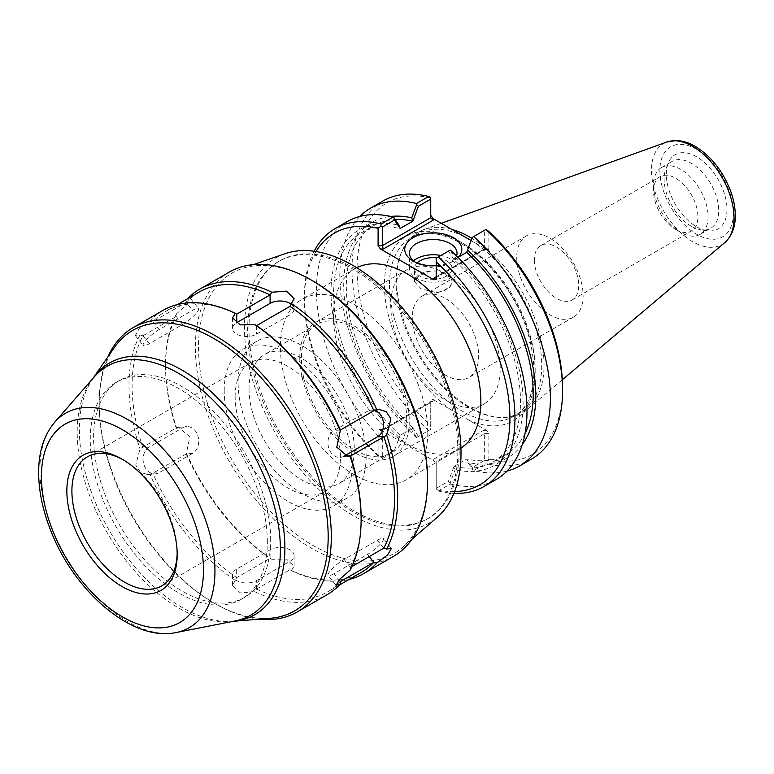 <?xml version="1.0" encoding="UTF-8"?>
<svg xmlns="http://www.w3.org/2000/svg" width="774" height="774" viewBox="0 0 774 774"><rect width="100%" height="100%" fill="white"/><g stroke="black" fill="none" stroke-linecap="round" stroke-linejoin="round"><path stroke-width="0.58" stroke-dasharray="3.87 2.9" d="M440.309 270.89L440.309 271.838L450.662 277.818L450.662 276.869L452.026 281.581L451.793 283.594C448.727 288.325 443.541 291.324 436.246 292.572L421.095 288.896L414.506 281.581L414.748 280.159C417.815 276.473 423.001 273.474 430.296 271.181L440.309 270.89A77.429 44.699 -120 0 0 406.766 269.758A77.429 44.699 -120 0 0 390.735 305.208A77.429 44.699 -120 0 0 424.529 383.12A77.429 44.699 -120 0 0 484.195 403.873A77.429 44.699 -120 0 0 496.995 345.156A77.429 44.699 -120 0 0 450.662 276.869M412.3 317.659A46.933 27.1 -120 0 0 432.782 364.883A46.933 27.1 -120 0 0 468.947 377.46A46.933 27.1 -120 0 0 468.947 323.271A46.933 27.1 -120 0 0 422.014 296.171A46.933 27.1 -120 0 0 412.3 317.659M516.742 257.355A46.933 27.1 -120 0 0 537.224 304.588A46.933 27.1 -120 0 0 573.389 317.156A46.933 27.1 -120 0 0 583.112 295.678A46.933 27.1 -120 0 0 562.63 248.444A46.933 27.1 -120 0 0 526.465 235.867A46.933 27.1 -120 0 0 516.742 257.355M534.341 259.89A31.386 18.121 -120 0 0 556.535 298.329A31.386 18.121 -120 0 0 572.228 299.886A31.386 18.121 -120 0 0 572.228 263.644A31.386 18.121 -120 0 0 540.842 245.522A31.386 18.121 -120 0 0 534.341 259.89M299.77 357.723A77.429 44.699 60 0 1 315.802 322.284A77.429 44.699 60 0 1 375.467 343.027A77.429 44.699 60 0 1 409.262 420.94A77.429 44.699 60 0 1 393.231 456.389A77.429 44.699 60 0 1 333.565 435.646A77.429 44.699 60 0 1 299.77 357.723M406.708 419.237A74.449 42.986 -120 0 0 374.219 344.314A74.449 42.986 -120 0 0 316.847 324.364A74.449 42.986 -120 0 0 301.425 358.449A74.449 42.986 -120 0 0 333.923 433.372A74.449 42.986 -120 0 0 391.296 453.322A74.449 42.986 -120 0 0 406.708 419.237M436.246 292.572A18.76 10.826 0 0 0 451.793 283.594M430.296 271.181A18.76 10.826 0 0 0 414.748 280.159M450.662 277.818A18.76 10.826 0 0 0 446.53 274.219A18.76 10.826 0 0 0 440.309 271.838M366.141 456.544A90.529 52.264 60 0 1 347.391 497.982A90.529 52.264 60 0 1 277.624 473.727A90.529 52.264 60 0 1 238.111 382.627A90.529 52.264 60 0 1 256.862 341.179A90.529 52.264 60 0 1 326.618 365.434A90.529 52.264 60 0 1 366.141 456.544M224.208 390.647A90.529 52.264 60 0 1 242.959 349.2A90.529 52.264 60 0 1 312.725 373.455A90.529 52.264 60 0 1 352.238 464.564A90.529 52.264 60 0 1 333.488 506.002A90.529 52.264 60 0 1 263.731 481.757A90.529 52.264 60 0 1 224.208 390.647M249.034 388.693A74.449 42.986 -120 0 0 281.533 463.616A74.449 42.986 -120 0 0 338.906 483.566A74.449 42.986 -120 0 0 338.906 397.604A74.449 42.986 -120 0 0 264.456 354.618A74.449 42.986 -120 0 0 249.034 388.693M235.141 396.723A74.449 42.986 60 0 1 250.553 362.638A74.449 42.986 60 0 1 325.003 405.624A74.449 42.986 60 0 1 325.003 491.587A74.449 42.986 60 0 1 267.63 471.647A74.449 42.986 60 0 1 235.141 396.723M123.298 459.862A74.449 42.986 60 0 1 124.546 460.569A74.449 42.986 60 0 1 177.188 551.756A74.449 42.986 60 0 1 177.169 553.187M94.399 376.745A143.683 82.953 -120 0 0 77.197 432.124A143.683 82.953 -120 0 0 130.97 566.674A143.683 82.953 -120 0 0 235.364 620.893M177.188 554.668L177.188 551.756M344.159 456.099L344.014 456.176A14.058 11.088 -95.1 0 1 340.289 457.376A14.058 11.088 -95.1 0 1 328.379 446.733A14.058 11.088 -95.1 0 1 334.145 430.518L367.476 411.275A14.058 11.088 -95.1 0 1 371.201 410.085A14.058 11.088 -95.1 0 1 374.626 410.452M350.119 570.148L350.38 567.448L351.899 566.568M334.068 573.669A14.058 2.97 -38.8 0 1 328.089 575.411A14.058 2.97 -38.8 0 1 332.462 568.484A14.058 2.97 -38.8 0 1 344.082 559.486L377.422 540.242A14.058 2.97 -38.8 0 1 383.401 538.501A14.058 2.97 -38.8 0 1 379.067 545.389A14.058 2.97 -38.8 0 1 367.476 554.378L334.068 573.669L339.128 579.968M235.238 580.403L232.568 585.405L240.201 592.826L254.869 591.742L256.562 589.082L289.969 569.79L291.411 570.651L294.081 566.113L286.448 559.099L271.78 559.312L270.087 558.315L236.68 577.607L235.238 580.403A164.146 94.767 -120 0 1 149.808 474.123L152.797 473.262L186.215 453.97L189.872 436.788L178.591 427.287L176.53 427.732L139.988 448.823L135.75 465.135L140.471 472.295L147.679 474.578L149.808 474.123M236.68 569.122A14.058 8.117 0 0 0 232.568 574.859A14.058 8.117 0 0 0 241.285 582.367A14.058 8.117 0 0 0 256.629 580.548L289.969 561.305A14.058 8.117 0 0 0 294.081 555.568A14.058 8.117 0 0 0 285.413 548.069A14.058 8.117 0 0 0 270.087 549.83L236.68 569.122L236.68 577.607A161.93 93.49 -120 0 1 152.797 473.262M149.227 447.072A14.058 11.088 84.9 0 0 143.548 463.297A14.058 11.088 84.9 0 0 155.448 473.882A14.058 11.088 84.9 0 0 159.241 472.643L192.581 453.4A14.058 11.088 84.9 0 0 198.26 437.175A14.058 11.088 84.9 0 0 186.36 426.59A14.058 11.088 84.9 0 0 182.635 427.79L149.227 447.072L142.861 447.643A161.93 93.49 -120 0 1 142.861 335.8L176.269 316.518L176.53 313.818L186.863 304.743L190.588 298.648L186.34 299.857L186.215 302.373L152.797 321.665L149.808 320.949L138.856 329.26L135.276 335.548L139.988 334.91L142.861 335.8M159.163 329.589A14.058 2.97 141.2 0 0 147.582 338.577A14.058 2.97 141.2 0 0 143.238 345.465A14.058 2.97 141.2 0 0 149.305 343.685L182.635 324.432A14.058 2.97 141.2 0 0 194.226 315.444A14.058 2.97 141.2 0 0 198.56 308.555A14.058 2.97 141.2 0 0 192.581 310.297L159.163 329.589L152.797 321.665A161.93 93.49 -120 0 1 165.655 311.39A161.93 93.49 -120 0 1 236.68 314.176M162.985 310.374A164.146 94.767 -120 0 0 149.808 320.949M139.988 334.91A164.146 94.767 -120 0 0 128.987 385.52A164.146 94.767 -120 0 0 139.988 448.823M254.869 591.742A164.146 94.767 -120 0 0 327.131 594.684M256.562 589.082A161.93 93.49 -120 0 0 327.586 591.868A161.93 93.49 -120 0 0 340.434 581.593M350.38 567.448A161.93 93.49 -120 0 0 361.119 517.554M199.063 292.098A161.93 93.49 -120 0 0 186.215 302.373L192.581 310.297M182.635 324.432L176.269 316.518A161.93 93.49 -120 0 0 165.53 366.412A161.93 93.49 -120 0 0 176.269 428.351L182.635 427.79M192.581 453.4L186.215 453.97A161.93 93.49 -120 0 0 270.087 558.315L270.087 549.83M289.969 561.305L289.969 569.79A161.93 93.49 -120 0 0 360.994 572.576M187.192 298.957A164.146 94.767 -120 0 0 186.34 299.857M176.53 313.818A164.146 94.767 -120 0 0 165.53 364.428A164.146 94.767 -120 0 0 165.53 364.602A164.146 94.767 -120 0 0 176.53 427.732M186.34 453.032A164.146 94.767 -120 0 0 271.78 559.312M291.411 570.651A164.146 94.767 -120 0 0 349.122 579.426M291.14 304.134A14.058 8.117 180 0 1 294.081 309.107A14.058 8.117 180 0 1 289.969 314.844L256.562 334.136A14.058 8.117 180 0 1 241.236 335.897A14.058 8.117 180 0 1 232.568 328.399A14.058 8.117 180 0 1 236.118 323M459.214 450.265A148.656 85.827 -120 0 0 394.324 300.66A148.656 85.827 -120 0 0 279.762 260.838A148.656 85.827 -120 0 0 248.976 328.892A148.656 85.827 -120 0 0 313.867 478.496A148.656 85.827 -120 0 0 428.419 518.319A148.656 85.827 -120 0 0 459.214 450.265M427.79 432.124A104.229 60.179 -120 0 0 382.298 327.238A104.229 60.179 -120 0 0 301.976 299.315A104.229 60.179 -120 0 0 280.391 347.023A104.229 60.179 -120 0 0 325.893 451.919A104.229 60.179 -120 0 0 406.205 479.841A104.229 60.179 -120 0 0 427.79 432.124M457.86 451.048A148.656 85.827 -120 0 0 392.969 301.444A148.656 85.827 -120 0 0 278.417 261.612A148.656 85.827 -120 0 0 247.632 329.666A148.656 85.827 -120 0 0 312.522 479.27A148.656 85.827 -120 0 0 427.074 519.102A148.656 85.827 -120 0 0 457.86 451.048M285.151 253.669A153.117 88.4 -120 0 0 244.478 327.847A153.117 88.4 -120 0 0 316.934 487.659A153.117 88.4 -120 0 0 437.329 517.235M311.951 280.449A161.93 93.49 -120 0 0 241.546 268.733A161.93 93.49 -120 0 0 198.521 347.178A161.93 93.49 -120 0 0 275.157 516.19A161.93 93.49 -120 0 0 402.48 547.47A161.93 93.49 -120 0 0 427.529 480.644M229.375 272.042A164.146 94.767 -120 0 0 195.377 347.187A164.146 94.767 -120 0 0 267.03 512.378A164.146 94.767 -120 0 0 393.521 556.351M107.867 356.882A164.146 94.767 -120 0 0 99.188 401.425A164.146 94.767 -120 0 0 99.188 402.722A164.146 94.767 -120 0 0 216.381 604.407A164.146 94.767 -120 0 0 259.29 619.161M114.252 347.661A161.93 93.49 -120 0 0 99.178 403.254A161.93 93.49 -120 0 0 99.169 404.541A161.93 93.49 -120 0 0 214.785 603.497A161.93 93.49 -120 0 0 270.465 618.242M92.909 378.486L93.006 378.341A145.328 83.902 -120 0 0 92.909 378.486A145.328 83.902 -120 0 0 79.374 429.531A145.328 83.902 -120 0 0 233.1 621.319A145.328 83.902 -120 0 0 233.284 621.299L233.1 621.319M270.677 539.971A125.214 72.292 -120 0 0 216.014 413.964A125.214 72.292 -120 0 0 119.525 380.421A125.214 72.292 -120 0 0 93.596 437.736A125.214 72.292 -120 0 0 148.25 563.753A125.214 72.292 -120 0 0 244.739 597.296A125.214 72.292 -120 0 0 270.677 539.971M267.34 541.906A125.214 72.292 -120 0 0 212.676 415.89A125.214 72.292 -120 0 0 116.187 382.346A125.214 72.292 -120 0 0 90.258 439.661A125.214 72.292 -120 0 0 144.912 565.678A125.214 72.292 -120 0 0 241.401 599.221A125.214 72.292 -120 0 0 267.34 541.906M394.488 450.226L400.1 435.346L394.488 450.226L382.308 457.26L382.308 430.479L430.741 402.519L430.741 429.289L418.424 436.41L412.813 427.877L400.1 435.346M433.121 401.135L431.437 401.309L430.741 402.519L430.741 400.081L433.121 399.51L433.121 401.135L383.294 429.909L379.105 429.473L378.099 430.479L378.099 455.973L380.866 458.092L382.308 457.26M380.866 458.092L394.034 450.487M412.813 428.003L411.71 429.986L416.654 437.426L418.424 436.41M412.813 427.877A132.16 76.307 60 0 1 373.687 225.66A132.16 76.307 60 0 1 395.233 219.535M411.71 429.986A135.837 78.426 60 0 1 344.411 298.338A135.837 78.426 60 0 1 390.677 216.449M450.168 482.899L448.398 481.351L453.999 466.47L455.112 469.731L450.168 482.899L450.323 484.05L438.287 490.997L436.217 490.048L436.217 464.032L433.837 460.714L433.837 459.088L436.217 461.594L436.217 488.375L448.398 481.351M453.999 466.47L466.722 459.001L472.324 467.535L484.65 460.414L484.65 433.634L436.217 461.594L436.217 464.032M458.014 257.374L453.999 259.696A132.16 76.307 60 0 1 493.125 461.914A132.16 76.307 60 0 1 453.999 466.345M453.999 259.696L448.398 251.163L450.168 250.137L455.112 257.587L453.999 259.571M455.112 257.587A135.837 78.426 60 0 1 523.098 402.906A135.837 78.426 60 0 1 455.112 469.731M472.324 467.535L472.779 469.837L467.825 462.388L466.722 459.127M484.65 460.414L486.101 461.256L485.878 463.52L473.707 470.553L472.779 469.837M398.987 437.329A135.837 78.426 60 0 1 331.001 292.001A135.837 78.426 60 0 1 398.987 225.186M400.1 435.22A132.16 76.307 60 0 1 360.965 233.003A132.16 76.307 60 0 1 400.1 228.572M448.398 251.163L436.217 258.197L436.217 276.802L484.65 248.841L484.65 230.236L472.324 237.347M486.101 229.394L484.65 230.236M506.931 471.134A148.898 85.962 60 0 1 473.707 470.553M522.324 444.46A135.837 78.426 60 0 1 467.825 462.388M486.478 249.412L483.663 249.412L484.234 249.847L484.65 248.841L488.858 248.841L487.852 249.847L486.478 249.412L471.124 240.55M436.217 279.24L436.217 276.802L483.663 249.412M488.858 231.513L488.858 248.841M430.741 197.438L430.741 217.717M383.294 429.909L382.724 429.473L382.308 430.479L378.099 430.479M416.654 437.426L430.741 429.299L430.741 400.081M433.837 459.088L483.663 430.315L484.65 433.634L488.858 433.634L488.858 459.137L486.101 461.256M469.208 420.35L450.391 409.485A106.609 61.552 60 0 1 396.143 245.165A106.609 61.552 60 0 1 523.456 318.665A106.609 61.552 60 0 1 469.208 420.35L486.478 430.315L488.858 433.634M436.217 488.375L436.217 490.048M456.563 255.933A23.762 13.719 180 0 1 450.071 262.918A23.762 13.719 180 0 1 416.47 262.918L413.093 260.973L416.47 262.918A23.762 13.719 180 0 1 414.932 261.951M436.217 265.714A28.532 16.467 0 0 0 453.438 260.973A28.532 16.467 0 0 0 458.343 257.191M413.519 260.848A23.762 13.719 0 0 0 409.504 268.472A23.762 13.719 0 0 0 416.47 278.176A23.762 13.719 0 0 0 442.36 281.146A23.762 13.719 0 0 0 457.037 268.472A23.762 13.719 0 0 0 450.071 258.777A23.762 13.719 0 0 0 440.909 255.488M417.167 262.928A18.76 10.826 0 0 0 414.506 268.472A18.76 10.826 0 0 0 433.266 279.308A18.76 10.826 0 0 0 452.026 268.472A18.76 10.826 0 0 0 446.53 260.819A18.76 10.826 0 0 0 436.826 257.839M378.099 455.973A145.328 83.902 60 0 1 304.395 299.615A145.328 83.902 60 0 1 316.005 251.54M314.128 251.26A148.898 85.962 -120 0 0 304.395 296.694A148.898 85.962 -120 0 0 381.079 457.966M380.479 429.909L433.837 460.714M454.59 491.587A145.328 83.902 60 0 1 436.217 489.536M356.766 267.746A104.229 60.179 -120 0 0 355.043 268.675A104.229 60.179 -120 0 0 333.459 316.392A104.229 60.179 -120 0 0 378.95 421.279A104.229 60.179 -120 0 0 459.272 449.21A104.229 60.179 -120 0 0 460.946 448.175M433.121 399.51L450.391 409.485M430.741 197.96A145.328 83.902 -120 0 0 357.046 269.217A145.328 83.902 -120 0 0 430.741 425.584M488.858 459.137A145.328 83.902 -120 0 0 562.563 387.871M471.124 240.52A103.039 59.492 60 0 1 541.732 365.376A103.039 59.492 60 0 1 520.389 412.542A103.039 59.492 60 0 1 494.867 416.915A103.039 59.492 60 0 1 396.017 281.243A103.039 59.492 60 0 1 400.806 253.998A103.039 59.492 60 0 1 417.35 234.077A103.039 59.492 60 0 1 465.987 237.579M438.287 490.997A148.898 85.962 -120 0 0 453.893 493.348M428.67 430.489A148.898 85.962 60 0 1 382.83 201.056M416.499 437.523A148.898 85.962 60 0 1 359.881 216.439M347.265 221.587A148.898 85.962 -120 0 0 393.105 451.019M450.323 484.05A148.898 85.962 -120 0 0 496.163 479.483M531.719 458.953A148.898 85.962 60 0 1 485.878 463.52M451.832 229.414A104.229 60.179 -120 0 0 423.871 229.588A104.229 60.179 -120 0 0 401.483 252.353A104.229 60.179 -120 0 0 396.627 279.917A104.229 60.179 -120 0 0 496.627 417.157A104.229 60.179 -120 0 0 527.539 409.146A104.229 60.179 -120 0 0 544.035 365.018A104.229 60.179 -120 0 0 471.956 238.324M675.721 229.51A31.386 18.121 -120 0 0 691.414 231.068A31.386 18.121 -120 0 0 691.414 194.825A31.386 18.121 -120 0 0 660.029 176.704A31.386 18.121 -120 0 0 653.527 191.072A31.386 18.121 -120 0 0 675.721 229.51L680.82 232.461A38.594 22.282 60 0 1 653.527 185.189A38.594 22.282 60 0 1 661.518 167.523A38.594 22.282 60 0 1 680.82 169.429A38.594 22.282 60 0 1 706.033 203.446A38.594 22.282 60 0 1 700.112 234.367A38.594 22.282 60 0 1 680.82 232.461L675.721 229.51M691.405 226.347A38.594 22.282 60 0 1 665.911 168.867A38.594 22.282 60 0 1 672.103 161.408A38.594 22.282 60 0 1 691.405 163.324A38.594 22.282 60 0 1 716.618 197.331A38.594 22.282 60 0 1 710.696 228.262A38.594 22.282 60 0 1 701.138 229.897A38.594 22.282 60 0 1 691.405 226.347M696.658 226.811A42.88 24.758 -120 0 0 707.475 230.758A42.88 24.758 -120 0 0 726.476 202.662A42.88 24.758 -120 0 0 696.658 156.793A42.88 24.758 -120 0 0 668.33 162.956A42.88 24.758 -120 0 0 696.658 226.811M525.053 433.469A132.16 76.307 60 0 1 505.848 454.57A132.16 76.307 60 0 1 466.722 459.001M54.722 422.198A123.782 71.46 -120 0 0 39.9 469.915A123.782 71.46 -120 0 0 86.214 585.821A123.782 71.46 -120 0 0 176.153 632.532M340.512 429.957L334.145 430.518M373.852 410.704L367.476 411.275M350.448 567.41L344.082 559.486M383.788 548.166L377.422 540.242M369.237 556.564L367.476 554.378M256.629 589.043L256.629 580.548M152.875 473.214L159.241 472.643M142.938 335.761L149.305 343.685M256.562 325.651L256.562 334.136M289.969 306.359L289.969 314.844M483.663 430.315L486.478 430.315M389.467 285.026A103.039 59.492 -120 0 0 462.33 411.217A103.039 59.492 -120 0 0 513.849 416.325A103.039 59.492 -120 0 0 535.182 369.15A103.039 59.492 -120 0 0 490.213 265.463A103.039 59.492 -120 0 0 410.81 237.86A103.039 59.492 -120 0 0 389.467 285.026M724.793 242.581A58.36 33.688 60 0 1 678.962 230.981A58.36 33.688 60 0 1 651.495 170.222A58.36 33.688 60 0 1 666.753 142.048M696.658 149.353A51.993 30.012 -120 0 0 659.893 170.58A51.993 30.012 -120 0 0 696.658 234.251A51.993 30.012 -120 0 0 733.413 213.024A51.993 30.012 -120 0 0 696.658 149.353M406.766 269.758L315.802 322.284M484.195 403.873L393.231 456.389M526.465 235.867L422.014 296.171M573.389 317.156L468.947 377.46M333.488 506.002L347.391 497.982M242.959 349.2L256.862 341.179M250.553 362.638L87.317 456.883M325.003 491.587L161.766 585.831M124.546 460.569L122.021 459.108M316.847 324.364L264.456 354.618M391.296 453.322L338.906 483.566M348.058 456.679L340.289 457.376M378.97 409.388L371.201 410.085M336.051 585.318L328.089 575.411M391.373 548.418L383.401 538.501M232.568 585.405L232.568 574.859M294.081 566.113L294.081 555.568M147.679 474.578L155.448 473.882M178.591 427.287L186.36 426.59M135.276 335.548L143.238 345.465M190.597 298.648L198.56 308.555M177.527 304.54L165.655 311.39M339.457 585.009L327.586 591.868M165.53 366.412L165.53 364.602M232.568 317.853L232.568 328.399M294.081 298.561L294.081 309.107M279.762 260.838L278.417 261.612M428.419 518.319L427.074 519.102M253.437 264.621L241.546 268.733M411.971 539.226L402.48 547.47M214.785 603.497L216.381 604.407M99.178 403.254L99.188 401.425M119.525 380.421L116.187 382.346M244.739 597.296L241.401 599.221M487.852 249.847L484.234 249.847M435.52 278.011L484.36 249.818M382.598 429.502L431.437 401.309M382.724 429.473L379.105 429.473M450.071 262.918L453.438 260.973M457.037 268.472L457.037 253.224M409.504 268.472L409.504 253.224M452.026 281.581L452.026 268.472M414.506 281.581L414.506 268.472M304.395 299.615L304.395 296.694M417.35 234.077L410.81 237.86C431.389 224.721 469.683 240.395 497.547 276.086C538.849 325.177 545.776 401.483 513.849 416.325L520.389 412.542M494.867 416.915L496.627 417.157M400.806 253.998L401.483 252.353M572.228 299.886L691.414 231.068M540.842 245.522L660.029 176.704M653.527 191.072L653.527 185.189M701.138 229.897L707.475 230.758M665.911 168.867L668.33 162.956M700.112 234.367L710.696 228.262M661.518 167.523L672.103 161.408M441.267 223.309L423.871 229.588M562.33 379.773L527.539 409.146M493.125 461.914L505.848 454.57M360.965 233.003L373.687 225.66M355.043 268.675L301.976 299.315M459.272 449.21L406.205 479.841"/><path stroke-width="1.16" d="M177.169 553.187A74.449 42.986 60 0 1 161.766 585.831A74.449 42.986 60 0 1 104.403 565.891A74.449 42.986 60 0 1 71.905 490.968A74.449 42.986 60 0 1 87.317 456.883A74.449 42.986 60 0 1 123.298 459.862M177.188 554.668A78.019 45.047 -120 0 0 122.021 459.108A78.019 45.047 -120 0 0 66.845 490.968A78.019 45.047 -120 0 0 122.021 586.518A78.019 45.047 -120 0 0 177.188 554.668M176.153 632.532L235.364 620.893A143.683 82.953 -120 0 0 280.391 549.443A143.683 82.953 -120 0 0 208.361 395.611A143.683 82.953 -120 0 0 94.399 376.745L54.722 422.198C44.582 434.243 39.251 449.887 38.7 469.141C38.236 488.597 42.231 509.05 50.687 530.5C74.227 591.646 132.431 642.12 176.153 632.532A123.782 71.46 -120 0 0 214.949 570.98A123.782 71.46 -120 0 0 127.42 419.382A123.782 71.46 -120 0 0 54.722 422.198M350.119 456.234L348.058 456.679L336.777 447.178L340.434 429.996L373.852 410.704L378.97 409.388L386.178 411.671L390.899 418.831L386.661 435.133L350.119 456.234A164.146 94.767 -120 0 1 361.119 519.364A164.146 94.767 -120 0 1 350.119 570.148L339.786 579.223L336.051 585.318L340.308 584.109L340.434 581.593L339.128 579.968M374.626 410.452A14.058 11.088 -95.1 0 1 383.459 422.807A14.058 11.088 -95.1 0 1 377.422 436.894L344.159 456.099M351.899 566.568L383.788 548.166L386.661 549.047L391.373 548.418L387.793 554.706L376.841 563.017L373.852 562.301L340.434 581.593M340.434 429.996A161.93 93.49 -120 0 0 256.562 325.651L254.869 324.654L240.201 324.867L232.568 317.853L235.238 313.315A164.146 94.767 -120 0 0 162.985 310.374L133.186 327.586A164.146 94.767 -120 0 0 107.867 356.882M235.238 313.315L236.68 314.176L270.087 294.884A161.93 93.49 -120 0 0 199.063 292.098L177.527 304.54M259.29 619.161A164.146 94.767 -120 0 0 297.322 611.886L327.131 594.684A164.146 94.767 -120 0 0 340.308 584.109M361.119 519.364L361.119 517.554A161.93 93.49 -120 0 0 350.38 455.615L344.304 456.157M340.308 430.934A164.146 94.767 -120 0 0 254.869 324.654M339.457 585.009L360.994 572.576A161.93 93.49 -120 0 0 373.852 562.301L369.237 556.564M383.788 548.166A161.93 93.49 -120 0 0 383.788 436.323L377.422 436.894M373.852 410.704A161.93 93.49 -120 0 0 289.969 306.359L256.562 325.651M376.841 409.843A164.146 94.767 -120 0 0 291.411 303.563L289.969 306.359M236.118 323A14.058 8.117 180 0 1 236.757 322.623L270.087 303.369L270.087 294.884L271.78 292.224A164.146 94.767 -120 0 0 199.518 289.283A164.146 94.767 -120 0 0 187.192 298.957M349.122 579.426A164.146 94.767 -120 0 0 363.664 573.592A164.146 94.767 -120 0 0 376.841 563.017M270.087 303.369A14.058 8.117 180 0 1 291.14 304.134M271.78 292.224L286.448 291.14L294.081 298.561L291.411 303.563M411.971 539.226L437.329 517.235A153.117 88.4 -120 0 0 461.014 452.867A153.117 88.4 -120 0 0 399.674 304.782A153.117 88.4 -120 0 0 285.151 253.669L253.437 264.621M363.664 573.592L393.521 556.351A164.146 94.767 -120 0 0 427.509 482.473L427.529 480.644A161.93 93.49 -120 0 0 427.529 479.396A161.93 93.49 -120 0 0 311.951 280.449L310.355 279.549A164.146 94.767 -120 0 0 229.375 272.042L199.518 289.283M427.509 482.473A164.146 94.767 -120 0 0 427.519 481.215A164.146 94.767 -120 0 0 310.355 279.549M386.661 549.047A164.146 94.767 -120 0 0 386.661 435.133M297.322 611.886A164.146 94.767 -120 0 0 331.32 536.75A164.146 94.767 -120 0 0 259.667 371.559A164.146 94.767 -120 0 0 133.186 327.586M328.176 536.759A161.93 93.49 -120 0 0 243.055 359.823A161.93 93.49 -120 0 0 114.252 347.661L93.006 378.341A145.328 83.902 -120 0 1 208.603 389.486A145.328 83.902 -120 0 1 284.89 548.186A145.328 83.902 -120 0 1 233.284 621.299L270.465 618.242A161.93 93.49 -120 0 0 328.176 536.759M395.233 219.535A132.16 76.307 60 0 1 412.813 221.229L418.424 206.223L430.741 199.112L430.741 217.717L382.308 245.677L382.308 227.072L394.488 220.039L400.1 228.446L398.987 225.186L394.034 217.736L394.488 220.039M390.677 216.449A135.837 78.426 60 0 1 411.71 217.842L412.813 221.103M400.1 228.446L412.813 221.229M418.424 206.223L416.654 204.675L411.71 217.842M430.741 199.112L430.741 197.438L428.67 196.49L416.499 203.514L416.654 204.675M433.837 278.176L435.52 278.011L436.217 276.802L433.837 278.176L433.837 279.811L436.217 279.24L436.217 258.197L450.323 250.05A148.898 85.962 -120 0 1 496.163 479.483L484.137 486.43A148.898 85.962 -120 0 0 438.287 256.997M466.722 252.227L472.324 237.347L466.722 252.353L458.014 257.374M472.779 237.086L486.101 229.394L488.858 231.513A145.328 83.902 -120 0 1 562.563 387.871L562.563 390.793A148.898 85.962 60 0 1 531.719 458.953L519.548 465.987A148.898 85.962 60 0 1 506.931 471.134M473.707 236.554A148.898 85.962 60 0 1 519.548 465.987M467.825 250.244A135.837 78.426 60 0 1 522.324 444.46M383.294 249.005L382.308 245.677L378.099 245.677L380.479 249.005L383.294 249.005L433.121 220.232L430.741 217.717M471.124 240.55L433.121 218.607L430.741 215.288M382.308 227.072L380.866 226.24L378.099 228.349L378.099 245.677M414.932 261.951A23.762 13.719 180 0 1 409.504 253.224A23.762 13.719 180 0 1 424.171 240.54A23.762 13.719 180 0 1 450.071 243.52A23.762 13.719 180 0 1 457.037 253.224A23.762 13.719 180 0 1 456.563 255.933M458.343 257.191A28.532 16.467 0 0 0 449.23 235.673A28.532 16.467 0 0 0 411.255 238.856A28.532 16.467 0 0 0 413.093 260.973A28.532 16.467 0 0 0 436.217 265.714M440.909 255.488A23.762 13.719 0 0 0 413.519 260.848M433.837 279.811L380.479 249.005M436.826 257.839A18.76 10.826 0 0 0 417.167 262.928M316.005 251.54A145.328 83.902 60 0 1 378.099 228.349M394.034 217.736L393.105 217.02L381.079 223.967L380.866 226.24M381.079 223.967A148.898 85.962 -120 0 0 335.239 228.533A148.898 85.962 -120 0 0 314.128 251.26M436.217 261.902A145.328 83.902 60 0 1 509.437 406.553A145.328 83.902 60 0 1 454.59 491.587M460.946 448.175A104.229 60.179 -120 0 0 480.857 401.493A104.229 60.179 -120 0 0 436.468 297.777A104.229 60.179 -120 0 0 356.766 267.746M465.987 237.579A103.039 59.492 60 0 1 471.124 240.52M453.893 493.348A148.898 85.962 -120 0 0 484.137 486.43M359.881 216.439A148.898 85.962 60 0 1 370.649 208.09L382.83 201.056A148.898 85.962 60 0 1 428.67 196.49M370.649 208.09A148.898 85.962 60 0 1 416.499 203.514M393.105 217.02A148.898 85.962 -120 0 0 347.265 221.587L335.239 228.533M485.878 229.52A148.898 85.962 60 0 1 562.563 390.793M471.956 238.324A104.229 60.179 -120 0 0 451.832 229.414M466.722 252.353A132.16 76.307 60 0 1 525.053 433.469M203.485 570.09A114.591 66.158 60 0 1 122.466 616.868A114.591 66.158 60 0 1 41.438 476.532A114.591 66.158 60 0 1 122.466 429.744A114.591 66.158 60 0 1 203.485 570.09M236.757 314.128L236.757 322.623M433.121 220.232L433.121 218.607M734.023 217.871A58.36 33.688 60 0 1 724.793 242.581C731.817 236.215 735.319 227.275 735.3 215.743C735.281 207.916 733.742 199.769 730.704 191.304C723.042 171.248 711.248 156.28 695.323 146.412C688.841 142.639 682.407 140.684 676.012 140.539L666.753 142.048A58.36 33.688 60 0 1 692.759 146.402A58.36 33.688 60 0 1 734.023 217.871M666.753 142.048L441.267 223.309M724.793 242.581L562.33 379.773"/></g></svg>
